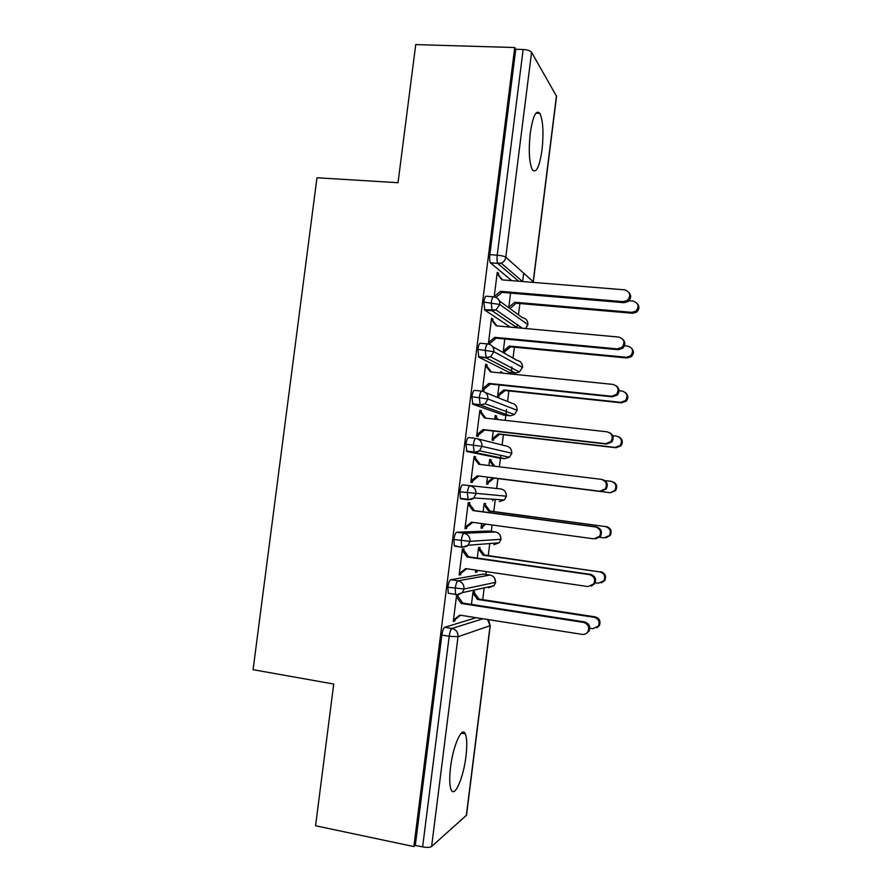 <?xml version="1.0" encoding="UTF-8"?>
<svg xmlns="http://www.w3.org/2000/svg" width="892" height="892" viewBox="0 0 892 892"><rect width="100%" height="100%" fill="white"/><g stroke="black" fill="none" stroke-linecap="round" stroke-linejoin="round"><path stroke-width="1.34" d="M450.538 767.343C453.114 745.411 462.045 725.72 465.29 733.837C467.018 737.974 467.241 745.489 465.958 756.371C463.539 777.445 454.664 798.162 451.185 789.855C449.479 785.763 449.267 778.259 450.538 767.343M530.249 133.153C532.892 115.96 536.092 109.37 539.872 113.362C543.083 120.587 543.797 132.808 542.001 150.034C539.426 167.161 536.203 173.75 532.334 169.792C529.168 162.79 528.465 150.57 530.249 133.153M482.728 599.647L484.2 587.884M485.884 574.437L486.24 571.627M488.258 555.56L489.764 543.551M491.291 531.387L492.094 524.987M493.778 511.551L495.305 499.375M496.677 488.415L497.914 478.591M499.397 466.806L500.479 458.165M500.523 457.819L500.825 455.377M502.129 444.985L503.423 434.716M505.218 420.355L505.853 415.315M505.976 414.334L506.578 409.495M507.581 401.512L508.908 390.908M511.038 373.993L511.216 372.544M511.417 370.916L511.919 366.958M513.023 358.127L514.394 347.189M516.858 327.576L517.248 324.487M518.464 314.809L519.88 303.548M522.634 281.538L523.682 273.175M490.277 625.582L466.527 815.177L431.605 846.508C429.944 847.534 426.956 847.668 422.641 846.898L415.315 845.348L413.877 846.564L315.567 825.769L333.731 684.041L253.083 669.691L316.972 177.753L398.022 182.715L415.728 44.6L514.729 47.532L515.766 49.272L489.853 254.633L497.223 255.19L523.147 49.495L515.766 49.272M523.147 49.495C527.451 49.774 530.261 50.71 531.576 52.282L556.563 96.314L533.316 281.883M521.63 281.448L521.72 280.79M413.877 846.564L514.729 47.532M629.105 292.654C631.447 295.81 631.112 298.775 628.091 301.529L624.01 302.678L623.162 301.641L627.266 300.481C631.268 295.553 630.388 292.007 624.623 289.833L501.984 279.854L497.1 273.666L498.494 274.803L498.673 273.431L497.145 273.309M498.673 273.431L497.268 272.283L494.168 296.891M510.012 308.654L516.089 303.213L632.562 313.27L631.804 312.334L635.717 311.241C639.531 306.569 638.683 303.191 633.186 301.106L627.109 300.593M510.57 293.122L508.73 307.718M476.216 617.699L444.729 627.288L452.032 628.459L482.929 618.758M511.752 280.645L490.41 262.805C489.63 261.189 489.452 258.468 489.853 254.633M415.315 845.348L441.841 635.071C442.521 630.677 443.48 628.079 444.729 627.288M449.969 593.526L448.23 593.258L447.884 587.226C448.553 582.855 449.501 580.357 450.728 579.722L458.042 580.815L490.043 575.05L483.609 574.102M483.375 574.069L450.728 579.722M456.459 596.202L457.986 596.436L458.153 595.053L456.559 595.41L453.281 621.434L454.898 620.966L455.065 619.572L460.618 615.246M589.813 628.213L592.834 628.693L598.443 626.05C600.037 621.713 598.632 618.803 594.239 617.32L595.176 616.874L478.948 599.067L474.321 592.745L474.488 591.429L473.039 591.753L471.444 604.419M456.76 546.105L454.284 545.748L453.905 539.47C454.574 535.122 455.511 532.714 456.715 532.245L464.03 533.26L495.45 531.966L488.894 531.063M488.771 531.041L456.715 532.245M462.279 550.018L463.807 550.23L463.974 548.848L462.402 548.993L459.135 574.972L460.718 574.716L460.896 573.322L466.694 568.75M475.759 570.088L475.481 572.296L476.919 572.062L477.588 570.356M595.209 582.777L598.432 583.245L603.94 580.725C605.69 576.343 604.319 573.411 599.837 571.906L484.479 555.014L479.84 548.758L480.007 547.443L478.591 547.565L477.265 558.046M493.767 499.275L492.574 500.758M471.366 499.464L467.631 499.241M466.817 499.185L460.328 498.338L459.926 491.815C460.584 487.489 461.51 485.17 462.692 484.858L500.847 488.95L462.692 484.858M468.088 503.913L469.616 504.114L469.783 502.731L468.244 502.653L464.977 528.588L466.538 528.555L466.706 527.161L472.771 522.344M481.602 523.548L481.022 528.153L482.438 528.109L482.605 526.793L485.95 524.139M599.602 537.296L604.018 537.887L609.392 535.523C611.343 531.086 610.017 528.097 605.412 526.559L489.998 511.038L485.36 504.85L485.527 503.534L484.133 503.467L483.085 511.774M477.644 438.842L506.221 446.011C509.979 446.847 511.807 449.245 511.696 453.192L481.97 446.346L479.472 450.795L509.432 457.228L511.863 453.259L509.432 457.228L504.638 458.666L497.959 457.864L466.906 451.508L465.925 444.238C466.583 439.946 467.497 437.716 468.657 437.571L475.86 438.418M475.581 456.704L474.076 456.414L470.809 482.304L472.336 482.472L472.515 481.089L478.803 476.038L600.729 491.358L599.77 491.224L605.244 488.916C607.53 484.189 606.192 481 601.241 479.338L478.77 464.264L473.897 457.797L475.414 458.087L475.581 456.704L474.053 456.514M487.445 477.12L486.564 484.077L487.957 484.233L488.114 482.918L494.123 478.112L610.462 492.741L614.811 490.422C616.985 485.928 615.714 482.895 610.987 481.312L604.854 480.554M494.826 466.237L490.868 461.019L491.035 459.703L489.663 459.436L488.905 465.512M503.501 415.048L472.86 404.277L471.924 396.762C472.57 392.491 473.474 390.362 474.611 390.362L481.68 391.12M609.347 432.553C613.406 434.817 614.22 437.961 611.801 441.986L606.56 444.06L605.635 443.692L610.897 441.607C613.473 436.812 612.213 433.557 607.106 431.828L484.579 418.036L479.718 411.636L481.201 412.137L481.368 410.755L479.885 410.253L476.629 436.088L478.134 436.478L478.302 435.095L476.774 434.928M493.243 430.992L492.094 440.09L493.454 440.436L493.622 439.12L499.632 434.27L616.004 447.751L615.168 447.416L620.174 445.442C622.627 440.893 621.423 437.782 616.55 436.132L612.726 435.697M498.126 419.552L496.365 417.255L496.532 415.94L495.183 415.482L494.726 419.173M508.975 372.31L478.803 357.135L477.9 349.374C478.547 345.126 479.439 343.085 480.565 343.253L487.478 343.911M616.238 385.835C619.527 388.488 619.895 391.555 617.342 395.033L612.391 396.84L611.488 396.249L616.461 394.431C619.416 389.581 618.245 386.236 612.949 384.407L490.388 371.886L485.516 365.564L486.976 366.277L487.155 364.895L485.694 364.181L482.438 389.971L483.921 390.573L484.088 389.191L482.561 389.035M499.029 384.954L497.613 396.171L498.951 396.717L499.119 395.401L505.128 390.506L621.534 402.838L620.721 402.314L625.459 400.586C628.269 395.97 627.154 392.792 622.114 391.042L619.059 390.729M501.917 373.068L502.018 372.265L500.702 371.607L500.535 372.923M516.29 323.997L516.959 324.465M510.324 327.119L484.746 310.093L483.865 302.076C484.512 297.85 485.393 295.899 486.497 296.222L493.276 296.802M622.806 339.239C625.526 342.149 625.526 345.148 622.783 348.214L618.201 349.709L617.331 348.895L621.936 347.389C625.348 342.483 624.3 339.049 618.792 337.076L496.186 325.825L491.314 319.57L492.741 320.496L492.919 319.124L491.492 318.188L488.403 344.022M489.73 344.401L489.864 343.375L488.337 343.23M504.805 338.993L503.121 352.329M504.437 353.076L504.593 351.76L510.614 346.821L627.054 358.015L626.273 357.279L630.655 355.852C633.9 351.192 632.907 347.925 627.656 346.04L624.489 345.739M525.845 328.546L527.808 324.599L499.821 304.507L483.865 302.076M492.919 319.124L491.392 318.99M487.155 364.895L485.627 364.75M502.018 372.265L500.635 372.12M481.368 410.755L479.84 410.588M496.532 415.94L495.149 415.795M472.336 482.472L470.809 482.282M491.035 459.703L489.652 459.536M487.957 484.233L486.564 484.055M466.538 528.555L465.011 528.343M482.438 528.109L481.056 527.919M460.718 574.716L459.19 574.481M476.919 572.062L475.536 571.861M454.898 620.966L453.37 620.721M492.574 346.598L516.97 360.346C520.727 361.115 522.556 363.457 522.444 367.392L519.412 372.009L522.444 367.392L493.889 351.704L477.9 349.374M485.337 392.513L511.595 403.139C515.364 403.942 517.182 406.317 517.081 410.253L514.461 414.568L517.081 410.253L487.935 398.98L471.924 396.762M504.705 458.678L474.232 452.389L473.284 445.119C473.942 440.815 474.845 438.585 475.982 438.429C480.097 439.343 482.093 441.986 481.97 446.346L465.925 444.238M500.847 488.95C504.593 489.82 506.422 492.239 506.31 496.208L504.326 499.977L506.478 496.208L459.926 491.815M500.211 535.356L500.914 539.292L470.017 541.355L453.905 539.47M490.288 575.095L490.043 575.05C493.8 576.009 495.618 578.473 495.506 582.454L493.967 585.754L495.696 582.342L464.018 588.999L447.884 587.226M624.01 302.678L501.917 292.398L495.93 297.382M498.494 274.803L502.519 279.898M623.162 301.641L500.535 291.338L494.213 296.601L494.748 296.991M500.535 291.338L501.917 292.398M637.446 303.771C639.653 306.781 639.319 309.591 636.453 312.189L632.562 313.27M508.786 307.261L514.829 302.254L631.804 312.334M509.287 308.13L510.068 308.197M516.089 303.213L514.829 302.254M618.201 349.709L496.164 338.18L489.864 343.375L488.415 342.55L494.748 337.332L496.164 338.18M492.741 320.496L496.955 325.892M617.331 348.895L494.748 337.332M612.391 396.84L490.388 384.051L484.088 389.191L482.617 388.589L488.939 383.415L490.388 384.051M486.976 366.277L491.38 371.986M611.488 396.249L488.939 383.415M606.56 444.06L484.601 430L478.302 435.095L476.807 434.705L483.13 429.576L484.601 430M481.201 412.137L485.794 418.17M605.635 443.692L483.13 429.576M602.189 479.528C607.117 481.178 608.444 484.356 606.17 489.061L600.729 491.358M475.414 458.087L480.197 464.442M599.77 491.224L477.309 475.837L470.987 480.911L472.515 481.089M477.309 475.837L478.803 476.038M631.458 348.07C634.034 350.857 634.022 353.7 631.413 356.599L627.054 358.015M503.211 351.626L504.593 351.76L503.289 351.013L509.332 346.051L626.273 357.279M510.614 346.821L509.332 346.051M625.214 392.391C628.336 394.933 628.682 397.843 626.251 401.132L621.534 402.838M497.725 395.256L499.119 395.401L497.781 394.855L503.813 389.938L620.721 402.314M505.128 390.506L503.813 389.938M618.669 436.812C622.527 438.987 623.296 441.975 620.988 445.777L616.004 447.751M492.239 438.964L493.622 439.12L492.261 438.764L498.293 433.891L615.168 447.416M497.034 419.43L495.027 416.798L496.365 417.255M499.632 434.27L498.293 433.891M611.845 481.479C616.55 483.063 617.81 486.084 615.647 490.555L610.462 492.741M488.114 482.918L486.731 482.762L492.763 477.922L609.593 492.618M493.521 466.081L489.496 460.751L490.868 461.019M494.123 478.112L492.763 477.922M466.706 527.161L465.156 527.205L471.478 522.177L593.894 538.846L599.536 536.36C601.576 531.688 600.193 528.555 595.365 526.938L596.347 526.893C601.141 528.51 602.524 531.632 600.494 536.27L595.744 538.813M595.365 526.938L472.938 510.581L468.066 504.047L469.616 504.114L474.455 510.625L596.347 526.893M472.938 510.581L474.455 510.625M606.304 526.525C610.875 528.064 612.191 531.03 610.262 535.445L605.757 537.854M605.412 526.559L488.615 511.005L483.966 504.783L485.36 504.85L483.977 504.671M482.605 526.793L481.189 526.826L484.78 523.983M489.998 511.038L488.615 511.005M460.896 573.322L459.313 573.578L465.635 568.594L588.006 586.568L593.782 583.914C595.633 579.309 594.195 576.21 589.478 574.626L590.482 574.359C595.176 575.942 596.603 579.019 594.774 583.602L591.14 586.167M589.478 574.626L467.096 556.987L462.234 550.375L463.807 550.23L468.646 556.809L590.482 574.359M467.096 556.987L468.646 556.809M600.74 571.661C605.211 573.155 606.571 576.087 604.832 580.447L601.398 582.877M599.837 571.906L483.063 555.181L478.424 548.892L479.84 548.758L478.458 548.569M477.086 570.746L475.648 570.98L476.618 570.211M484.479 555.014L483.063 555.181M455.065 619.572L453.459 620.04L459.77 615.112L582.108 634.368C584.639 634.647 586.601 633.721 587.995 631.592C589.668 627.043 588.207 623.976 583.58 622.415L584.617 621.914C589.222 623.475 590.682 626.519 589.01 631.057L586.245 633.465M583.58 622.415L461.242 603.471L456.381 596.804L457.986 596.436L462.814 603.081L584.617 621.914M461.242 603.471L462.814 603.081M595.176 616.874C599.558 618.357 600.952 621.245 599.357 625.56L596.759 627.834M594.239 617.32L477.51 599.424L472.872 593.08L474.321 592.745L472.938 592.544M478.948 599.067L477.51 599.424M531.576 52.282L505.786 257.175L533.182 281.671L556.474 95.756M533.059 282.385L533.182 281.671L533.249 282.396M490.41 262.805L497.747 263.374C496.989 261.757 496.822 259.026 497.223 255.19C501.527 255.603 504.381 256.26 505.786 257.175C505.318 259.985 503.802 261.98 501.226 263.173L490.667 263.129M466.304 815.634L490.098 625.693L458.009 636.732L431.605 846.508M422.641 846.898L449.189 636.264L441.841 635.071M488.749 620.709L490.098 625.693L487.534 619.483M458.009 636.732L449.189 636.264C449.858 631.859 450.806 629.261 452.032 628.459C456.147 629.562 458.142 632.317 458.009 636.732M518.62 281.203L498.004 263.697L501.226 263.173L522.567 281.526M499.33 300.872L522.322 317.63C526.079 318.355 527.908 320.674 527.808 324.599L525.678 328.535M484.412 309.714L495.941 309.948L499.821 304.507C499.944 300.191 497.948 297.638 493.822 296.846C492.741 296.534 491.882 298.486 491.236 302.711L492.072 310.739L484.746 310.093M517.104 327.743L492.072 310.739L495.941 309.948L522.422 328.234M508.696 372.287L515.386 372.967L486.14 357.87L478.803 357.135M503.333 415.036L510.023 415.783L480.186 405.079L472.86 404.277M466.371 451.029L473.697 451.91C475.447 452.422 477.376 452.043 479.472 450.795L474.232 452.389L466.906 451.508M460.328 498.338L467.664 499.297C470.34 499.721 472.392 499.275 473.819 497.959L475.993 493.811C476.127 489.429 474.131 486.764 470.017 485.794C468.846 486.118 467.943 488.437 467.274 492.763L468.244 499.788L460.93 498.829M495.584 531.978L495.45 531.966C499.208 532.881 501.025 535.323 500.914 539.292L499.174 542.815L468.099 545.246C466.683 546.718 464.52 547.231 461.61 546.785L461.264 540.507C461.922 536.148 462.848 533.739 464.03 533.26C468.144 534.275 470.14 536.973 470.017 541.355L468.099 545.246L462.268 547.287L454.284 545.748M462.056 547.253L454.953 546.238M487.891 343.955C486.787 343.788 485.917 345.84 485.259 350.088L486.129 357.87L490.555 356.789L493.889 351.704C494.012 347.367 492.005 344.78 487.891 343.955M481.936 391.142C480.821 391.142 479.929 393.283 479.283 397.564L480.186 405.079L485.058 403.742L487.935 398.98C488.058 394.632 486.062 392.023 481.936 391.142M478.413 356.722L485.739 357.447L490.555 356.789L519.412 372.009L515.665 372.99M472.392 403.82L479.729 404.622C480.409 405.18 482.193 404.89 485.058 403.742L514.461 414.568L510.191 415.795M499.252 501.627L504.326 499.977L473.819 497.959L468.255 499.788M458.042 580.815C456.838 581.45 455.901 583.959 455.232 588.341L455.556 594.384L456.269 594.864L462.324 592.634L464.018 588.999C464.141 584.594 462.156 581.874 458.042 580.815M501.092 539.259L499.174 542.815L493.856 544.666M448.23 593.258L455.556 594.384C456.927 595.176 459.179 594.596 462.324 592.634L493.967 585.754L488.448 587.783L489.329 586.769M465.29 733.837L461.354 733.112M539.872 113.362L535.858 113.184M527.952 324.766L527.663 322.202M522.589 367.515L522.244 364.772M517.226 410.342L516.803 407.376M511.863 453.248L511.317 450.025M506.478 496.208L505.797 492.685M495.684 582.342L494.536 578.027M627.266 300.481L628.091 301.529M636.453 312.189L635.717 311.241M621.936 347.389L622.783 348.214M616.461 394.431L617.342 395.033M610.897 441.607L611.801 441.986M605.244 488.916L606.17 489.061M631.413 356.599L630.655 355.852M626.251 401.132L625.459 400.586M620.988 445.777L620.174 445.442M615.647 490.555L614.811 490.422M599.536 536.36L600.494 536.27M610.262 535.445L609.392 535.523M593.782 583.914L594.774 583.602M604.832 580.447L603.94 580.725M587.995 631.592L589.01 631.057M599.357 625.56L598.443 626.05"/></g></svg>
